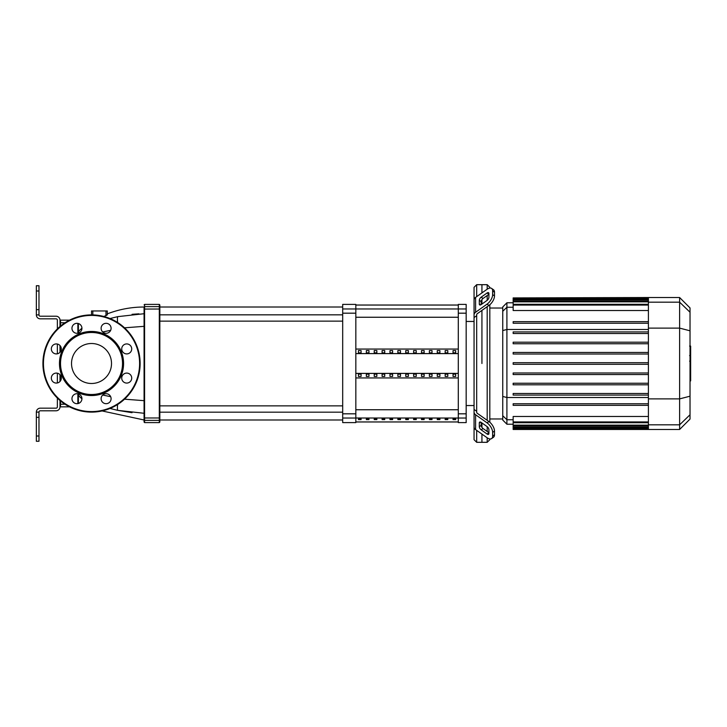 <?xml version="1.0" encoding="UTF-8"?>
<svg xmlns="http://www.w3.org/2000/svg" width="727" height="727" viewBox="0 0 727 727"><rect width="100%" height="100%" fill="white"/><g stroke="black" fill="none" stroke-linecap="round" stroke-linejoin="round"><path stroke-width="1.09" d="M432.02 419.624L432.02 418.87L429.393 418.87L429.393 419.624L432.02 419.624L432.02 418.87M429.393 419.624L429.393 418.87M439.899 419.624L439.899 418.87L437.272 418.87L437.272 419.624L439.899 419.624L439.899 418.87M437.272 419.624L437.272 418.87M376.85 419.624L376.85 418.87L374.223 418.87L374.223 419.624L376.85 419.624L376.85 418.87M374.223 419.624L374.223 418.87M392.607 419.624L392.607 418.87L389.981 418.87L389.981 419.624L392.607 419.624L392.607 418.87M389.981 419.624L389.981 418.87M447.787 419.624L447.787 418.87L445.16 418.87L445.16 419.624L447.787 419.624L447.787 418.87M445.16 419.624L445.16 418.87M424.141 419.624L424.141 418.87L421.515 418.87L421.515 419.624L424.141 419.624L424.141 418.87M421.515 419.624L421.515 418.87M416.253 419.624L416.253 418.87L413.627 418.87L413.627 419.624L416.253 419.624L416.253 418.87M413.627 419.624L413.627 418.87M384.728 419.624L384.728 418.87L382.102 418.87L382.102 419.624L384.728 419.624L384.728 418.87M382.102 419.624L382.102 418.87M400.495 418.87L397.869 418.87L397.869 419.624L400.495 419.624L400.495 418.87L400.495 419.624M397.869 419.624L397.869 418.87M368.962 419.624L368.962 418.87L366.335 418.87L366.335 419.624L368.962 419.624L368.962 418.87M366.335 419.624L366.335 418.87M408.374 418.87L405.748 418.87L405.748 419.624L408.374 419.624L408.374 418.87L408.374 419.624M405.748 419.624L405.748 418.87M361.083 419.624L361.083 418.87L358.456 418.87L358.456 419.624L361.083 419.624L361.083 418.87M358.456 419.624L358.456 418.87M455.665 419.624L455.665 418.87L453.039 418.87L453.039 419.624L455.665 419.624L455.665 418.87M453.039 419.624L453.039 418.87M38.976 417.362L38.976 412.109L36.35 412.109L36.35 417.362L38.976 417.362L38.976 436.009L36.35 436.009L36.35 417.362M36.35 436.009L36.35 441.271L38.976 441.271L38.976 436.009M36.35 285.729L38.976 285.729L36.35 285.729L36.35 290.991L38.976 290.991L38.976 285.729M36.35 309.638L36.35 314.891L38.976 314.891L38.976 309.638L36.35 309.638L36.35 290.991M38.976 290.991L38.976 309.638M57.369 398.078L57.369 406.847A1.318 1.318 0 0 1 56.052 408.165L40.294 408.165A3.944 3.944 0 0 0 36.35 412.109L38.976 412.109A1.318 1.318 0 0 1 40.294 410.791L56.052 410.791A3.944 3.944 0 0 0 59.996 406.847L59.996 400.495M59.996 326.505L59.996 320.153A3.944 3.944 0 0 0 56.052 316.209L40.294 316.209A1.318 1.318 0 0 1 38.976 314.891L36.35 314.891A3.944 3.944 0 0 0 40.294 318.835L56.052 318.835A1.318 1.318 0 0 1 57.369 320.153L57.369 328.922M59.996 381.466L59.996 374.696M59.996 352.304L59.996 345.534M57.369 382.956L57.369 373.196M57.369 353.804L57.369 344.044M107.287 310.956L107.287 314.936L107.287 310.956L91.52 310.956L91.52 314.891L91.52 310.956M105.969 310.956L105.969 315.609L107.205 314.909L103.879 316.49M159.831 419.861A0.527 0.527 180 0 1 159.304 420.379L159.304 422.614L159.831 422.087L159.831 304.913L159.831 307.012L342.69 307.012M107.287 313.882C119.128 309.32 131.387 307.03 144.073 307.012L144.073 422.087L144.073 413.281L117.719 410.355L110.004 408.456L117.719 410.355A13.141 2.381 -77.3 0 1 117.62 404.503M124.526 327.813L144.073 326.332L144.073 313.719L117.719 316.645L110.004 318.544M144.073 307.012L144.073 313.719M64.985 404.221L60.523 404.221L60.523 406.847A0.527 0.527 0 0 1 59.996 406.32A0.527 0.527 0 0 0 60.523 406.847A0.527 0.527 0 0 1 59.996 406.32A0.527 0.527 0 0 0 60.523 406.847A0.527 0.527 0 0 1 59.996 406.32A0.527 0.527 0 0 0 60.523 406.847L69.538 406.847M59.996 320.68A0.527 0.527 0 0 1 60.523 320.153A0.527 0.527 0 0 0 59.996 320.68A0.527 0.527 0 0 1 60.523 320.153A0.527 0.527 0 0 0 59.996 320.68A0.527 0.527 0 0 1 60.523 320.153A0.527 0.527 0 0 0 59.996 320.68M78.389 403.476L78.389 393.916M78.389 333.084L78.389 323.524M69.538 320.153L60.523 320.153L60.523 322.779L64.985 322.779M102.716 331.966L110.677 330.312M110.677 396.688L102.707 395.034M132.069 314.318L138.93 313.828M78.389 331.957A13.141 13.05 -108.4 0 1 81.17 328.913L81.924 328.613M117.62 322.497A13.141 2.381 -102.7 0 1 117.719 316.645M144.073 400.668L124.526 399.187M132.023 412.682L117.719 410.355M78.389 395.043A13.141 13.05 -71.6 0 0 81.17 398.087L81.924 398.387M159.831 321.134L342.69 321.134M159.831 314.827L342.69 314.827M466.171 418.034L466.171 304.386L458.292 304.386L458.292 422.614L466.171 422.614L466.171 418.034L355.83 418.007L355.83 304.386L342.69 304.386L342.69 422.614L355.83 422.614L355.83 418.034L342.69 418.034M374.223 374.16L376.85 374.16L376.85 376.432L374.223 376.432L374.223 374.16L374.223 376.432M376.85 374.16L376.85 376.432M405.748 350.568L405.748 352.84L405.748 350.568L408.374 350.568L408.374 352.84L405.748 352.84M408.374 350.568L408.374 352.84M453.039 350.568L453.039 352.84L453.039 350.568L455.665 350.568L455.665 352.84L453.039 352.84M455.665 350.568L455.665 352.84M405.748 374.16L408.374 374.16L408.374 376.432L405.748 376.432L405.748 374.16L405.748 376.432M408.374 374.16L408.374 376.432M445.16 350.568L445.16 352.84L445.16 350.568L447.787 350.568L447.787 352.84L445.16 352.84M447.787 350.568L447.787 352.84M453.039 374.16L455.665 374.16L455.665 376.432L453.039 376.432L453.039 374.16L453.039 376.432M455.665 374.16L455.665 376.432M437.272 350.568L437.272 352.84L437.272 350.568L439.899 350.568L439.899 352.84L437.272 352.84M439.899 350.568L439.899 352.84M445.16 374.16L447.787 374.16L447.787 376.432L445.16 376.432L445.16 374.16L445.16 376.432M447.787 374.16L447.787 376.432M429.393 350.568L429.393 352.84L429.393 350.568L432.02 350.568L432.02 352.84L429.393 352.84M432.02 350.568L432.02 352.84M437.272 374.16L439.899 374.16L439.899 376.432L437.272 376.432L437.272 374.16L437.272 376.432M439.899 374.16L439.899 376.432M421.515 350.568L421.515 352.84L421.515 350.568L424.141 350.568L424.141 352.84L421.515 352.84M424.141 350.568L424.141 352.84M429.393 374.16L432.02 374.16L432.02 376.432L429.393 376.432L429.393 374.16L429.393 376.432M432.02 374.16L432.02 376.432M413.627 350.568L413.627 352.84L413.627 350.568L416.253 350.568L416.253 352.84L413.627 352.84M416.253 350.568L416.253 352.84M421.515 374.16L424.141 374.16L424.141 376.432L421.515 376.432L421.515 374.16L421.515 376.432M424.141 374.16L424.141 376.432M366.335 350.568L366.335 352.84L366.335 350.568L368.962 350.568L368.962 352.84L366.335 352.84M368.962 350.568L368.962 352.84M413.627 374.16L416.253 374.16L416.253 376.432L413.627 376.432L413.627 374.16L413.627 376.432M416.253 374.16L416.253 376.432M397.869 350.568L397.869 352.84L397.869 350.568L400.495 350.568L400.495 352.84L397.869 352.84M400.495 350.568L400.495 352.84M366.335 374.16L368.962 374.16L368.962 376.432L366.335 376.432L366.335 374.16L366.335 376.432M368.962 374.16L368.962 376.432M389.981 350.568L389.981 352.84L389.981 350.568L392.607 350.568L392.607 352.84L389.981 352.84M392.607 350.568L392.607 352.84M397.869 374.16L400.495 374.16L400.495 376.432L397.869 376.432L397.869 374.16L397.869 376.432M400.495 374.16L400.495 376.432M358.456 350.568L358.456 352.84L358.456 350.568L361.083 350.568L361.083 352.84L358.456 352.84M361.083 350.568L361.083 352.84M389.981 374.16L392.607 374.16L392.607 376.432L389.981 376.432L389.981 374.16L389.981 376.432M392.607 374.16L392.607 376.432M382.102 350.568L382.102 352.84L382.102 350.568L384.728 350.568L384.728 352.84L382.102 352.84M384.728 350.568L384.728 352.84M358.456 374.16L361.083 374.16L361.083 376.432L358.456 376.432L358.456 374.16L358.456 376.432M361.083 374.16L361.083 376.432M374.223 350.568L374.223 352.84L374.223 350.568L376.85 350.568L376.85 352.84L374.223 352.84M376.85 350.568L376.85 352.84M382.102 374.16L384.728 374.16L384.728 376.432L382.102 376.432L382.102 374.16L382.102 376.432M384.728 374.16L384.728 376.432M355.83 373.396L458.292 373.396M355.83 353.604L458.292 353.604M355.83 349.051L458.292 349.051M355.83 377.949L458.292 377.949M476.685 296.616L476.685 284.684L481.937 284.684L481.937 292.908L481.937 284.684L487.19 284.684L487.19 289.192M476.685 411.3L476.685 412.118A2.626 1.854 0 0 0 477.457 413.436L488.917 421.542L487.063 422.86L475.594 414.744A5.253 3.717 180 0 1 474.059 412.118L474.059 409.428L476.685 411.3L476.685 315.7L474.059 317.572L474.059 287.31L476.685 284.684M481.937 363.5L481.937 310.393L481.937 363.5M481.937 304.05L481.937 299.597L481.937 304.05M479.311 304.05L479.311 300.333A2.626 1.318 125.3 0 1 481.165 297.161L487.063 292.999A2.626 1.318 125.3 0 1 488.58 292.708A2.626 1.318 125.3 0 1 488.917 293.544L488.917 297.261A2.626 1.318 125.3 0 1 487.063 300.433L481.165 304.595A2.626 1.318 125.3 0 1 479.647 304.886A2.626 1.318 125.3 0 1 479.311 304.05L480.547 304.931M487.063 292.999L488.917 294.308L483.028 298.479A2.626 1.318 -54.7 0 0 481.165 301.65L481.165 304.595M479.311 426.667L479.311 422.95A2.626 1.318 54.7 0 1 479.647 422.114A2.626 1.318 54.7 0 1 481.165 422.405L481.165 425.35A2.626 1.318 -125.3 0 0 483.028 428.521L488.917 432.692L487.063 434.001L481.165 429.839A2.626 1.318 54.7 0 1 479.311 426.667L481.165 425.35M481.165 422.405L487.063 426.567A2.626 1.318 54.7 0 1 488.917 429.739L488.917 433.456A2.626 1.318 54.7 0 1 488.58 434.292A2.626 1.318 54.7 0 1 487.063 434.001M476.685 314.882A2.626 1.854 180 0 1 477.457 313.564A2.626 1.854 180 0 0 476.685 314.882L476.685 315.7M493.469 289.737L491.616 288.419A7.879 3.944 125.3 0 1 492.633 290.918L494.496 292.227A7.879 3.944 -54.7 0 0 493.469 289.737L491.616 288.419A7.879 3.944 125.3 0 0 487.063 289.282L475.594 297.388A5.253 3.717 180 0 0 474.059 300.015L474.059 314.882A5.253 3.717 0 0 1 475.594 312.256L487.063 304.14L488.917 305.458L477.457 313.564M488.917 305.458A7.879 3.944 -54.7 0 0 494.496 295.944L492.633 294.626A7.879 3.944 125.3 0 1 487.063 304.14M492.633 294.626L492.633 290.918M494.496 295.944L494.496 292.227M487.19 437.808L487.19 442.316L481.937 442.316L481.937 434.092L481.937 442.316L476.685 442.316L474.059 439.69L474.059 412.118L474.059 426.985A5.253 3.717 0 0 0 475.594 429.612L487.063 437.718A7.879 3.944 54.7 0 0 491.616 438.581L493.469 437.263A7.879 3.944 -125.3 0 0 494.496 434.773L494.496 431.056A7.879 3.944 -125.3 0 0 488.917 421.542M494.496 434.773L492.633 436.082A7.879 3.944 54.7 0 1 491.616 438.581L493.469 437.263M492.633 436.082L492.633 432.374L494.496 431.056M487.063 422.86A7.879 3.944 54.7 0 1 492.633 432.374M474.059 317.572L474.059 409.428M476.685 442.316L476.685 430.384M481.937 427.403L481.937 422.95L481.937 427.403M487.19 295.535L487.19 300.333M487.19 306.676L487.19 420.324M487.19 426.667L487.19 431.465M487.19 442.316L489.816 439.69L489.816 438.935M489.816 422.251L489.816 304.749M513.153 395.079L648.402 395.079L513.153 395.079L513.153 393.498L648.402 393.498M489.816 288.065L489.816 287.31L487.19 284.684M502.748 415.726L502.748 420.052L506.91 424.214L506.91 302.786L502.748 306.948L502.748 415.726L506.91 419.743L513.153 419.743M513.153 384.81L648.402 384.81L513.153 384.81L513.153 383.238L648.402 383.238M513.153 374.55L648.402 374.55L513.153 374.55L513.153 372.978L648.402 372.978M648.402 364.291L513.153 364.291L648.402 364.291M648.402 421.933L513.153 421.933L513.153 416.48L648.402 416.48M513.153 405.339L648.402 405.339L513.153 405.339L513.153 403.758L648.402 403.758M679.618 297.525L679.618 429.475L690.023 419.07L690.023 307.93L679.618 297.525L648.402 297.525L648.402 429.475L513.153 429.475L513.153 421.933M648.402 362.709L513.153 362.709L513.153 364.291M648.402 342.19L513.153 342.19L513.153 343.762L648.402 343.762M648.402 352.45L513.153 352.45L513.153 354.022L648.402 354.022M648.402 321.661L513.153 321.661L513.153 323.242L648.402 323.242M648.402 331.921L513.153 331.921L513.153 333.502L648.402 333.502M648.402 310.52L513.153 310.52L513.153 297.916L648.402 297.916M648.402 297.525L513.153 297.916M690.65 346.334L690.65 354.94M690.65 346.734L690.023 346.734M690.023 356.212L690.65 356.212L690.65 361.165L690.023 361.101M690.65 358.865L690.023 358.865M690.023 364.927L690.65 364.927L690.65 361.71L690.023 361.71M690.65 364.927L690.65 380.903L690.023 380.903M690.65 378.167L690.023 378.167M690.65 377.731L690.023 377.731M690.65 374.287L690.023 374.287M690.65 372.215L690.023 372.215M690.65 371.306L690.023 371.306M690.65 368.653L690.023 368.653M91.52 343.507A19.992 19.992 0 0 0 71.528 363.5A19.992 19.992 0 0 0 91.52 383.492A19.992 19.992 0 0 0 111.513 363.5A19.992 19.992 0 0 0 91.52 343.507M140.129 363.5A48.609 48.609 0 0 0 91.52 314.891A48.609 48.609 0 0 0 42.92 363.5A48.609 48.609 0 0 0 91.52 412.109A48.609 48.609 0 0 0 140.129 363.5M91.52 395.552A32.052 32.052 0 0 0 123.572 363.5A32.052 32.052 0 0 0 91.52 331.448A32.052 32.052 0 0 0 59.469 363.5A32.052 32.052 0 0 0 91.52 395.552M91.52 394.507A31.007 31.007 0 0 0 122.527 363.5A31.007 31.007 0 0 0 91.52 332.493A31.007 31.007 0 0 0 60.523 363.5A31.007 31.007 0 0 0 91.52 394.507M101.108 398.696A4.989 4.989 0 0 0 106.106 403.685A4.989 4.989 0 0 0 111.095 398.696A4.989 4.989 0 0 0 106.106 393.707A4.989 4.989 0 0 0 101.108 398.696M123.19 381.611A4.989 4.989 0 0 0 130.251 381.611A4.989 4.989 0 0 0 130.251 374.55A4.989 4.989 0 0 0 123.19 374.55A4.989 4.989 0 0 0 123.19 381.611M126.716 353.913A4.989 4.989 0 0 0 131.714 348.924A4.989 4.989 0 0 0 126.716 343.926A4.989 4.989 0 0 0 121.727 348.924A4.989 4.989 0 0 0 126.716 353.913M109.632 331.83A4.989 4.989 0 0 0 109.632 324.778A4.989 4.989 0 0 0 102.571 324.778A4.989 4.989 0 0 0 102.571 331.83A4.989 4.989 0 0 0 109.632 331.83M81.933 328.304A4.989 4.989 0 0 0 76.944 323.315A4.989 4.989 0 0 0 71.955 328.304A4.989 4.989 0 0 0 76.944 333.293A4.989 4.989 0 0 0 81.933 328.304M59.859 345.389A4.989 4.989 0 0 0 52.798 345.389A4.989 4.989 0 0 0 52.798 352.45A4.989 4.989 0 0 0 59.859 352.45A4.989 4.989 0 0 0 59.859 345.389M56.324 373.087A4.989 4.989 0 0 0 51.335 378.076A4.989 4.989 0 0 0 56.324 383.074A4.989 4.989 0 0 0 61.322 378.076A4.989 4.989 0 0 0 56.324 373.087M73.418 395.17A4.989 4.989 0 0 0 73.418 402.222A4.989 4.989 0 0 0 80.47 402.222A4.989 4.989 0 0 0 80.47 395.17A4.989 4.989 0 0 0 73.418 395.17M355.83 409.746L458.292 409.746M458.292 317.254L355.83 317.254M342.69 308.966L466.171 308.966M92.838 314.909L92.838 310.956M159.831 304.913L159.304 304.386L159.304 306.621A0.527 0.527 0 0 1 159.831 307.139M144.073 309.066L159.304 309.02L159.304 417.98L144.591 417.98L144.591 306.621L159.304 306.621L159.304 309.02L159.831 309.066M144.073 419.861A0.527 0.527 0 0 0 144.591 420.379L159.304 420.379L159.304 417.98L159.831 417.934M144.073 307.139A0.527 0.527 0 0 1 144.591 306.621L144.591 304.386L144.073 304.913M144.073 417.934L144.591 417.98L144.073 417.934M159.304 422.614L144.591 422.614L144.591 417.98M77.862 393.789L77.862 403.603M77.862 323.397L77.862 333.211M59.996 404.221L60.523 404.221L60.523 400.931M60.523 380.784L60.523 375.368M60.523 351.632L60.523 346.216M60.523 326.069L60.523 322.779L59.996 322.779M466.171 413.817L458.292 413.817M458.292 313.183L466.171 313.183M355.83 413.817L342.69 413.817M342.69 313.183L355.83 313.183M481.165 301.65L479.311 300.333M483.028 298.479L481.165 297.161M480.547 422.069L479.311 422.95M483.028 428.521L481.165 429.839M475.594 312.256L475.594 297.388M475.594 429.612L475.594 414.744M648.402 397.524L506.91 397.524L502.748 396.451M648.402 329.476L506.91 329.476L502.748 330.549M502.748 311.274L506.91 307.257L513.153 307.257M648.402 425.159L513.153 425.159M648.402 428.294L513.153 428.294M648.402 427.131L513.153 427.131M648.402 301.841L513.153 301.841M648.402 305.067L513.153 305.067M648.402 298.706L513.153 298.706M648.402 299.869L513.153 299.869M648.402 302.178L679.618 302.178L690.023 312.228M648.402 328.113L679.618 328.113L690.023 330.803M690.023 414.772L679.618 424.822L648.402 424.822M648.402 398.887L679.618 398.887L690.023 396.197M690.65 355.339L690.023 355.339M690.65 353.331L690.023 353.331M690.65 349.787L690.023 349.787M690.65 363.318L690.023 363.318M690.65 365.136L690.023 365.136M91.52 411.582A48.082 48.082 0 0 0 139.602 363.5A48.082 48.082 0 0 0 91.52 315.418A48.082 48.082 0 0 0 43.447 363.5A48.082 48.082 0 0 0 91.52 411.582M355.83 421.96L458.292 421.96M355.83 305.04L458.292 305.04M159.304 304.386L144.591 304.386M144.591 422.614L144.073 422.087M78.389 331.485L81.933 328.141M78.389 395.515L81.933 398.859M144.073 419.988L102.089 410.946M159.831 419.988L342.69 419.988M342.69 405.866L159.831 405.866M342.69 412.173L159.831 412.173M466.171 321.461L474.059 321.461M466.171 405.539L474.059 405.539M489.816 308.039L502.748 308.039M513.153 424.214L506.91 424.214M489.816 418.961L502.748 418.961M648.402 425.949L513.153 425.949M648.402 422.714L513.153 422.714M648.402 429.084L513.153 429.084M648.402 427.912L513.153 427.912M513.153 301.051L648.402 301.051M513.153 304.286L648.402 304.286M513.153 299.088L648.402 299.088M513.153 302.786L506.91 302.786M679.618 429.475L648.402 429.475M689.587 346.097L690.65 346.097M689.587 355.576L690.65 355.576M689.587 361.165L690.65 361.165"/></g></svg>
